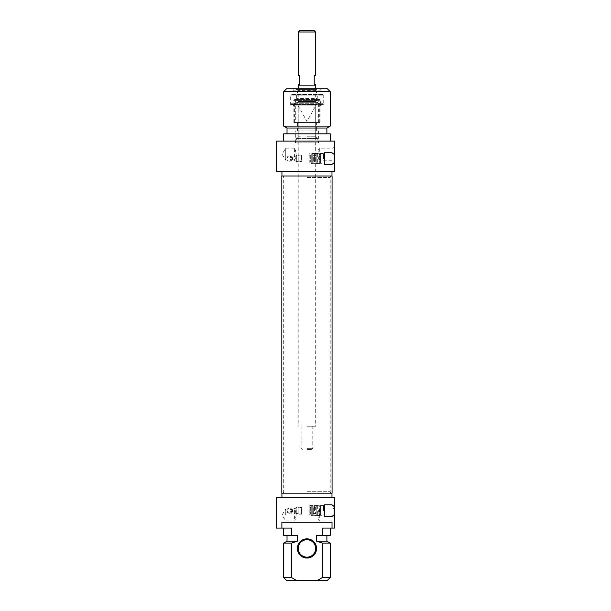 <?xml version="1.0" encoding="UTF-8"?>
<svg xmlns="http://www.w3.org/2000/svg" width="611" height="611" viewBox="0 0 611 611"><rect width="100%" height="100%" fill="white"/><g stroke="black" fill="none" stroke-linecap="round" stroke-linejoin="round"><path stroke-width="0.46" stroke-dasharray="3.06 2.29" d="M306.951 177.48L330.23 177.48L306.951 177.48M306.951 176.029L330.62 176.029L306.951 176.029M306.951 491.71L330.23 491.71L306.951 491.71M281.831 176.029L332.079 176.029M306.951 493.161L330.62 493.161L306.951 493.161M332.079 493.161L281.831 493.161M306.951 448.359L312.771 448.359L306.951 448.359M306.951 449.52L311.61 449.52L306.951 449.52M306.951 426.249L315.681 426.249L306.951 426.249M299.825 30.55L314.085 30.55M315.536 32.001L298.374 32.001M306.951 85.83L315.536 85.83L306.951 85.83M298.374 84.379L299.68 84.379L299.68 75.649L298.374 75.649M315.536 75.649L314.23 75.649L314.23 84.379L315.536 84.379M298.229 85.83L315.681 85.83M276.401 141.11L334.599 141.11L334.599 171.66L276.401 171.66M330.23 141.11L283.68 141.11L330.23 141.11M292.119 158.57C290.301 155.11 288.56 155.11 286.88 158.57C288.56 162.022 290.301 162.022 292.119 158.57A2.62 2.62 0 0 0 289.499 155.95A2.62 2.62 0 0 0 286.88 158.57A2.62 2.62 0 0 0 289.499 161.189A2.62 2.62 0 0 0 292.119 158.57M331.979 171.66L281.931 171.66L331.979 171.66M283.68 133.84L330.23 133.84M326.885 133.84L287.025 133.84L326.885 133.84M287.025 128.02L326.885 128.02M283.68 126.087L330.23 126.087M331.979 176.029L281.931 176.029L331.979 176.029M330.23 91.65L283.68 91.65M286.59 88.74L327.32 88.74M334.599 154.201L334.599 161.671L334.599 154.201M333.14 154.201L333.14 160.219L333.14 154.201M317.758 154.201C318.308 150.55 318.827 148.549 319.324 148.19C318.827 148.549 318.308 150.55 317.758 154.201C318.308 157.859 318.827 159.861 319.324 160.219C318.827 159.861 318.308 157.859 317.758 154.201M321.646 88.74L292.264 88.74L321.646 88.74L320.195 90.199L293.715 90.199L320.195 90.199L320.195 91.65L293.715 91.65L320.195 91.65L319.614 91.07L294.296 91.07L319.614 91.07M332.025 164.39L324.41 164.39L324.41 152.75L332.025 152.75M324.41 158.57L324.41 152.971L324.41 158.57M323.54 158.57L323.54 153.476L323.54 158.57M318.209 91.07L295.701 91.07L318.209 91.07L317.285 89.03L296.625 89.03L317.285 89.03M316.414 89.03L297.496 89.03L316.414 89.03L316.414 89.603L297.496 89.603L316.414 89.603M316.269 89.603L297.641 89.603L316.269 89.603L315.719 90.39L317.285 94.56L296.625 94.56L317.285 94.56L317.285 98.524L296.625 98.524L317.285 98.524L315.78 101.434L298.13 101.434L315.78 101.434L316.559 102.709L297.351 102.709L316.559 102.709M296.48 102.709L317.43 102.709L296.48 102.709L295.319 100.616L318.591 100.616L295.319 100.616L295.319 122.49L318.591 122.49L295.319 122.49M316.414 122.49L297.496 122.49L316.414 122.49L316.414 130.93L297.496 130.93L316.414 130.93M306.951 130.93L318.591 130.93L306.951 130.93M297.832 136.749L316.582 137.04L297.328 137.04L295.319 142.867L318.591 142.867L295.319 142.867L295.319 130.93M314.459 158.57L314.459 153.476L314.459 158.57M312.717 155.079L312.717 162.06L312.717 155.079L313.298 155.66L313.298 161.48L313.298 155.66L314.459 155.66L314.459 161.48L314.459 155.66L314.459 161.48L316.208 162.572L316.208 154.568L316.208 162.572L316.208 154.568L316.208 162.572L314.459 163.664L323.54 163.664L324.41 164.168M316.208 153.621L316.208 163.519L316.208 153.621L319.698 153.728L319.698 163.412L319.698 153.728L317.659 153.621M319.698 163.412L317.659 163.412L319.698 163.412L320.569 162.511L320.569 154.629L319.698 153.728L320.569 154.629L320.569 162.511L320.569 154.629L320.569 162.511L319.698 163.412M317.659 153.728L317.659 163.412L317.659 153.728M306.951 136.749L315.681 136.749L306.951 136.749M306.951 105.84L315.681 105.84L306.951 105.84M301.452 161.854L301.139 161.839C299.184 162.152 299.291 162.159 301.452 161.854L301.452 154.995L301.452 161.854C299.291 162.159 299.184 162.152 301.139 161.839M301.078 161.419C299.275 161.808 299.275 161.808 301.078 161.419C299.275 161.808 299.275 161.808 301.078 161.419L301.078 155.37L301.078 161.419M292.348 157.684L292.348 159.456L292.753 157.126L298.168 155.37L298.168 161.77L298.168 155.37L301.452 154.995L296.77 154.995L296.77 162.144L296.77 154.995L296.152 156.026L296.152 158.57L296.152 156.026L291.241 156.026L291.241 160.517C292.364 159.219 292.364 157.921 291.241 156.615L291.241 156.026L290.126 157.89L290.126 159.25L291.241 160.517A2.62 2.62 0 0 0 289.499 155.95A2.62 2.62 0 0 0 288.43 160.96A2.62 2.62 0 0 0 291.241 160.517M296.152 158.57L296.152 161.113L296.152 158.57M291.241 156.615L290.126 157.89M291.103 156.5A2.62 2.62 0 0 0 287.567 156.798A2.62 2.62 0 0 0 287.567 160.342A2.62 2.62 0 0 0 291.103 160.64M287.468 160.219C287.262 160.777 285.574 156.508 289.499 155.95C293.425 156.508 291.73 160.777 291.531 160.219C291.73 160.777 293.425 156.508 289.499 155.95C285.574 156.508 287.262 160.777 287.468 160.219L285.719 160.219L285.719 148.19L285.719 160.219L282.099 154.201L285.719 148.19L294.586 148.19C295.082 148.549 295.602 150.55 296.152 154.201C295.602 150.55 295.082 148.549 294.586 148.19L294.586 160.219C295.082 159.861 295.602 157.859 296.152 154.201C295.602 157.859 295.082 159.861 294.586 160.219L291.531 160.219M309.861 158.57L309.861 153.476L309.861 158.57M311.259 154.789L311.259 162.35L311.259 154.789L309.808 155.37L309.808 161.77L309.808 155.37L308.922 154.484L308.922 162.656L308.922 154.484L309.861 153.537M311.259 153.621L311.259 163.519L311.259 153.621L312.717 153.621L312.717 163.519L312.717 153.621M312.717 162.06L314.459 161.48L312.717 162.572L312.717 154.568L312.717 162.572L312.717 154.568L312.717 162.572L314.459 163.664L309.861 163.664M316.208 155.079L316.208 162.06L316.208 155.079L315.627 155.66L315.627 161.48L315.627 155.66L314.459 155.66L316.208 154.568L314.459 153.476L323.54 153.476L324.41 152.971M316.208 162.06L314.459 161.48L314.459 155.66L312.717 154.568L314.459 153.476L309.861 153.476M322.669 94.56L291.241 94.56L322.669 94.56L323.25 95.14L290.66 95.14L323.25 95.14L323.25 104.45L290.66 104.45L323.25 104.45L322.669 105.031L291.241 105.031L322.669 105.031M322.524 94.56L291.386 94.56L322.524 94.56L323.104 95.14L323.104 103.29L290.805 103.29L323.104 103.29L322.868 104.16L291.042 104.16L322.868 104.16M320.92 105.031L292.99 105.031L320.92 105.031L320.049 105.909L293.86 105.909L320.049 105.909L320.049 122.49L293.86 122.49L320.049 122.49M306.951 122.49L319.324 122.49L306.951 122.49M319.324 122.49L319.324 99.555L294.586 99.555L319.324 99.555L320.126 99.998L320.775 104.16L293.135 104.16L320.775 104.16M291.042 104.16L290.805 95.14L323.104 95.14L290.805 95.14L291.386 94.56M283.68 577.54L291.562 577.54L291.562 543.103L297.336 541.17L297.336 535.351L287.025 535.351L297.336 535.351L291.562 535.351L291.562 528.08L276.401 528.08M276.401 497.53L334.599 497.53L334.599 528.08L332.025 528.08L332.025 522.26L281.885 522.26L281.885 528.08M332.025 522.26L281.885 522.26L332.025 522.26M291.103 512.69L292.119 510.62C290.301 507.168 288.56 507.168 286.88 510.62C288.56 514.08 290.301 514.08 292.119 510.62L291.103 508.551L290.126 509.941L290.126 511.3L291.103 512.69A2.62 2.62 0 0 1 287.567 512.392A2.62 2.62 0 0 1 287.567 508.848A2.62 2.62 0 0 1 291.103 508.551M332.025 528.08L322.348 528.08L322.348 535.351L316.567 535.351L326.885 535.351L316.567 535.351L316.567 541.17L322.348 543.103L322.348 577.54L330.23 577.54M291.562 577.54L296.465 580.45L317.445 580.45L322.348 577.54M306.951 538.841A9.6 9.6 0 0 1 315.268 553.245A9.6 9.6 0 0 1 298.642 553.245A9.6 9.6 0 0 1 306.951 538.841M291.562 535.351L283.68 535.351M322.348 528.08L330.23 528.08L322.348 528.08M297.336 541.17L287.025 541.17M291.562 543.103L283.68 543.103M296.465 580.45L286.59 580.45M327.32 580.45L317.445 580.45M330.23 543.103L322.348 543.103M326.885 541.17L316.567 541.17M330.23 535.351L322.348 535.351M334.599 514.989L334.599 507.52L334.599 514.989M332.025 516.44L324.41 516.44L324.41 504.801L332.025 504.801M324.41 510.62L324.41 505.022L324.41 510.62M331.979 497.53L281.931 497.53L331.979 497.53M292.111 510.62L291.531 508.971L292.111 510.62C291.569 513.148 290.042 513.721 287.529 512.346C286.811 510.238 286.788 509.116 287.468 508.971C286.788 509.116 286.811 510.238 287.529 512.346C290.042 513.721 291.569 513.148 292.111 510.62M306.951 539.719A8.73 8.73 0 0 0 299.398 552.81A8.73 8.73 0 0 0 314.512 552.81A8.73 8.73 0 0 0 306.951 539.719M333.14 514.989L333.14 508.971L333.14 514.989M323.54 510.62L323.54 505.526L323.54 510.62M331.979 493.161L281.931 493.161L331.979 493.161M285.719 514.989L285.719 508.971L285.719 514.989M296.152 514.989C295.602 518.64 295.082 520.641 294.586 521C295.082 520.641 295.602 518.64 296.152 514.989C295.602 511.331 295.082 509.33 294.586 508.971C295.082 509.33 295.602 511.331 296.152 514.989M291.241 508.673L291.241 512.576M296.152 510.62L296.152 508.077L296.152 510.62M317.758 514.989C318.308 518.64 318.827 520.641 319.324 521C318.827 520.641 318.308 518.64 317.758 514.989C318.308 511.331 318.827 509.33 319.324 508.971C318.827 509.33 318.308 511.331 317.758 514.989M314.459 510.62L314.459 505.526L314.459 510.62M296.77 510.62L296.77 514.202L296.77 510.62M309.861 515.715L309.861 505.526L309.861 515.715L314.459 515.715L312.717 514.622L312.717 506.618L312.717 514.622L312.717 506.618L312.717 514.622L314.459 513.53L316.208 514.622L316.208 506.618L316.208 514.622C316.529 514.913 315.94 515.272 314.459 515.715L323.54 515.715L324.41 516.219M301.452 507.336L301.139 507.351C299.184 507.038 299.291 507.038 301.452 507.336L301.452 514.202L301.452 507.336C299.291 507.038 299.184 507.038 301.139 507.351M312.717 507.13L312.717 514.111L312.717 507.13L313.298 507.71L315.627 507.71L315.627 513.53L315.627 507.71L316.208 507.13L316.208 514.111L316.208 507.13M301.078 507.772C299.275 507.382 299.275 507.382 301.078 507.772C299.275 507.382 299.275 507.382 301.078 507.772M292.348 509.734L292.348 511.506L292.753 509.184L298.168 507.42L298.168 513.82L298.168 507.42L299.68 507.046L296.77 507.046L296.152 508.077L291.241 508.077L290.126 509.941M316.208 505.679L316.208 515.569L316.208 505.679L319.698 505.778L319.698 515.463L319.698 505.778L317.659 505.679M319.698 515.463L317.659 515.463L319.698 515.463L320.569 514.569L320.569 506.679L319.698 505.778L320.569 506.679L320.569 514.569L319.698 515.463M317.659 505.778L317.659 515.463L317.659 505.778M320.569 506.679L320.569 514.569L320.569 506.679M312.717 505.679L312.717 515.569L312.717 505.679L311.259 505.679L311.259 515.569L311.259 505.679M309.861 510.62L309.861 505.587L309.861 510.62M308.922 510.62L308.922 506.534L308.922 510.62M311.259 506.84L311.259 514.401L311.259 506.84L310.678 507.42L310.678 513.82L310.678 507.42L309.808 507.42L309.808 513.82L309.808 507.42L308.922 506.534L309.861 505.587M315.719 90.39L298.191 90.39L315.719 90.39M296.488 138.498L317.422 138.498L296.488 138.498M292.753 157.126L292.753 160.013L292.753 157.126M310.678 155.37L310.678 161.77L310.678 155.37M320.126 99.998L293.784 99.998L320.126 99.998M313.298 507.71L313.298 513.53L313.298 507.71M292.753 509.184L292.753 512.064L292.753 509.184M330.62 493.161L330.23 491.71L330.23 177.48L330.62 176.029M283.29 493.161L283.68 491.71L283.68 177.48L283.29 176.029M311.61 449.52L312.771 448.359L312.771 426.249M302.3 449.52L301.139 448.359L301.139 426.249M298.229 88.74L298.229 426.249M315.681 88.74L315.681 426.249M334.599 146.739L333.14 148.19L319.324 148.19L319.324 160.219L333.14 160.219L334.599 161.671M294.296 91.07L293.715 91.65L293.715 90.199L292.264 88.74M296.625 89.03L295.701 91.07M297.496 89.03L297.496 89.603M297.351 102.709L298.13 101.434L296.625 98.524L296.625 94.56L298.191 90.39L297.641 89.603M317.43 102.709L318.591 100.616L318.591 122.49M297.496 130.93L297.496 122.49M316.078 136.749L317.422 138.498L318.591 142.867L318.591 130.93M316.208 163.519L317.659 163.519M315.681 136.749L315.681 105.84L306.951 121.513L298.229 105.84L298.229 136.749M290.126 159.25L291.241 161.113L296.152 161.113L296.77 162.144L299.68 161.77L298.168 161.77L292.348 159.456M311.259 162.35L309.808 161.77L308.922 162.656L309.861 163.603M311.259 163.519L312.717 163.519M293.86 122.49L293.86 105.909L292.99 105.031M291.241 105.031L290.66 104.45L290.66 95.14L291.241 94.56M294.586 122.49L294.586 99.555L293.784 99.998L293.135 104.16M319.553 99.509L294.357 99.509L319.553 99.509M292.119 510.62A2.62 2.62 0 0 0 289.499 508.001A2.62 2.62 0 0 0 286.88 510.62A2.62 2.62 0 0 0 289.499 513.24A2.62 2.62 0 0 0 292.119 510.62M334.599 507.52L333.14 508.971L319.324 508.971L319.324 521L333.14 521L334.599 522.451M309.861 505.526L323.54 505.526L324.41 505.022M287.468 508.971L285.719 508.971L282.099 514.989L285.719 521L294.586 521L294.586 508.971L291.531 508.971M290.126 511.3L291.241 513.164L296.152 513.164L296.77 514.202L301.452 514.202L301.078 513.82L298.168 513.82L292.348 511.506M314.459 505.526C315.994 505.977 316.574 506.336 316.208 506.618L314.459 507.71L312.717 506.618L314.459 505.526M316.208 514.111L315.627 513.53L313.298 513.53L312.717 514.111M316.208 515.569L317.659 515.569M311.259 515.569L312.717 515.569M311.259 514.401L309.808 513.82L308.922 514.706L309.861 515.653"/><path stroke-width="0.92" d="M306.951 176.029L281.831 176.029L281.831 493.161L332.079 493.161L332.079 176.029L306.951 176.029M315.536 32.001L314.085 30.55L299.825 30.55L298.374 32.001L315.536 32.001L315.536 75.649L314.23 75.649L314.23 84.379L315.536 84.379L315.536 85.83M298.374 32.001L298.374 75.649L299.68 75.649L299.68 84.379L298.374 84.379L298.374 85.83M315.681 88.74L315.681 85.83L298.229 85.83L298.229 88.74M334.599 141.11L276.401 141.11L276.401 171.66L334.599 171.66L334.599 162.327L332.025 164.39L324.41 164.39L324.41 152.75L332.025 152.75L334.599 154.812L334.599 141.11M283.68 141.11L283.68 133.84L330.23 133.84L330.23 141.11M326.885 133.84L326.885 128.02L287.025 128.02L287.025 133.84M326.885 128.02L330.23 126.087L283.68 126.087L287.025 128.02M331.979 171.66L331.979 176.029M330.23 91.65L327.32 88.74L286.59 88.74L283.68 91.65L330.23 91.65L330.23 126.087M334.599 154.812L334.599 162.327M322.348 577.54L317.445 580.45L327.32 580.45L330.23 577.54L322.348 577.54L322.348 543.103L316.567 541.17L316.567 535.351L322.348 535.351L322.348 528.08L334.599 528.08L334.599 514.378L332.025 516.44L324.41 516.44L324.41 504.801L332.025 504.801L334.599 506.863L334.599 497.53L276.401 497.53L276.401 528.08L291.562 528.08L291.562 535.351L297.336 535.351L297.336 541.17L291.562 543.103L291.562 577.54L283.68 577.54L283.68 543.103L291.562 543.103M281.885 528.08L281.885 522.26L332.025 522.26L332.025 528.08M317.445 580.45L296.465 580.45L291.562 577.54M306.951 558.049A9.6 9.6 0 0 0 315.268 543.645A9.6 9.6 0 0 0 298.642 543.645A9.6 9.6 0 0 0 306.951 558.049M283.68 528.08L283.68 535.351L291.562 535.351M287.025 535.351L287.025 541.17L297.336 541.17M283.68 577.54L286.59 580.45L296.465 580.45M322.348 543.103L330.23 543.103L330.23 577.54M316.567 541.17L326.885 541.17L330.23 543.103M322.348 535.351L330.23 535.351L330.23 528.08M306.951 557.171A8.73 8.73 0 0 1 298.229 548.449A8.73 8.73 0 0 1 306.951 539.719A8.73 8.73 0 0 1 315.681 548.449A8.73 8.73 0 0 1 306.951 557.171M334.599 506.863L334.599 514.378M331.979 497.53L331.979 493.161M281.931 171.66L281.931 176.029M283.68 91.65L283.68 126.087M287.025 541.17L283.68 543.103M326.885 541.17L326.885 535.351M281.931 497.53L281.931 493.161"/></g></svg>
